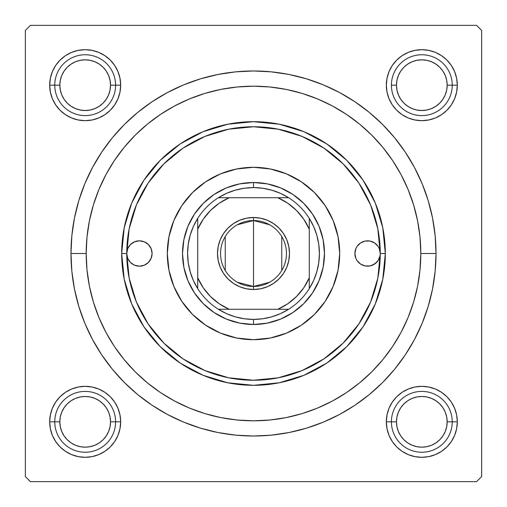 <?xml version="1.0" encoding="UTF-8"?>
<svg xmlns="http://www.w3.org/2000/svg" width="507" height="507" viewBox="0 0 507 507"><rect width="100%" height="100%" fill="white"/><g stroke="black" fill="none" stroke-linecap="round" stroke-linejoin="round"><path stroke-width="0.76" d="M457.314 85.176L452.244 85.176L457.314 85.176L456.63 78.249L454.614 71.595L451.331 65.46L446.921 60.08L441.54 55.669L435.405 52.386L428.751 50.37L421.824 49.686L414.897 50.37L408.243 52.386L402.108 55.669L396.728 60.08L392.317 65.46L389.034 71.595L387.018 78.249L386.334 85.176A35.49 35.49 0 0 1 421.824 49.686A35.49 35.49 0 0 1 457.314 85.176A35.49 35.49 0 0 1 421.824 120.666A35.49 35.49 0 0 1 386.334 85.176L387.018 92.103L389.034 98.757L392.317 104.892L396.728 110.273L402.108 114.683L408.243 117.966L414.897 119.982L421.824 120.666L428.751 119.982L435.405 117.966L441.54 114.683L446.921 110.273L451.331 104.892L454.614 98.757L456.63 92.103L457.314 85.176M391.404 85.176L396.474 85.176A25.35 25.35 0 0 1 421.824 59.826A25.35 25.35 0 0 1 447.174 85.176L452.244 85.176A30.42 30.42 0 0 0 421.824 54.756A30.42 30.42 0 0 0 391.404 85.176A30.42 30.42 0 0 1 421.824 54.756A30.42 30.42 0 0 1 452.244 85.176A30.42 30.42 0 0 1 421.824 115.596A30.42 30.42 0 0 1 391.404 85.176A30.42 30.42 0 0 0 421.824 115.596A30.42 30.42 0 0 0 452.244 85.176L447.174 85.176L446.686 80.233L445.247 75.473L442.903 71.094L439.746 67.254L435.906 64.097L431.527 61.753L426.767 60.314L421.824 59.826L416.881 60.314L412.121 61.753L407.742 64.097L403.902 67.254L400.745 71.094L398.401 75.473L396.962 80.233L396.474 85.176L396.962 90.119L398.401 94.879L400.745 99.258L403.902 103.098L407.742 106.255L412.121 108.599L416.881 110.038L421.824 110.526L426.767 110.038L431.527 108.599L435.906 106.255L439.746 103.098L442.903 99.258L445.247 94.879L446.686 90.119L447.174 85.176A25.35 25.35 0 0 1 421.824 110.526A25.35 25.35 0 0 1 396.474 85.176L391.404 85.176M457.314 421.824L452.244 421.824L457.314 421.824L456.63 414.897L454.614 408.243L451.331 402.108L446.921 396.728L441.54 392.317L435.405 389.034L428.751 387.018L421.824 386.334L414.897 387.018L408.243 389.034L402.108 392.317L396.728 396.728L392.317 402.108L389.034 408.243L387.018 414.897L386.334 421.824A35.49 35.49 0 0 1 421.824 386.334A35.49 35.49 0 0 1 457.314 421.824A35.49 35.49 0 0 1 421.824 457.314A35.49 35.49 0 0 1 386.334 421.824L387.018 428.751L389.034 435.405L392.317 441.54L396.728 446.921L402.108 451.331L408.243 454.614L414.897 456.63L421.824 457.314L428.751 456.63L435.405 454.614L441.54 451.331L446.921 446.921L451.331 441.54L454.614 435.405L456.63 428.751L457.314 421.824M386.334 421.824L391.404 421.824L386.334 421.824L387.018 428.751M120.666 421.824L115.596 421.824L120.666 421.824L119.982 414.897L117.966 408.243L114.683 402.108L110.273 396.728L104.892 392.317L98.757 389.034L92.103 387.018L85.176 386.334L78.249 387.018L71.595 389.034L65.46 392.317L60.08 396.728L55.669 402.108L52.386 408.243L50.37 414.897L49.686 421.824A35.49 35.49 0 0 1 85.176 386.334A35.49 35.49 0 0 1 120.666 421.824A35.49 35.49 0 0 1 85.176 457.314A35.49 35.49 0 0 1 49.686 421.824L50.37 428.751L52.386 435.405L55.669 441.54L60.08 446.921L65.46 451.331L71.595 454.614L78.249 456.63L85.176 457.314L92.103 456.63L98.757 454.614L104.892 451.331L110.273 446.921L114.683 441.54L117.966 435.405L119.982 428.751L120.666 421.824L119.982 428.751M54.756 421.824L49.686 421.824L54.756 421.824A30.42 30.42 0 0 0 85.176 452.244A30.42 30.42 0 0 0 115.596 421.824L110.526 421.824A25.35 25.35 0 0 1 85.176 447.174A25.35 25.35 0 0 1 59.826 421.824L54.756 421.824A30.42 30.42 0 0 1 85.176 391.404A30.42 30.42 0 0 1 115.596 421.824A30.42 30.42 0 0 1 85.176 452.244A30.42 30.42 0 0 1 54.756 421.824L59.826 421.824L60.314 426.767L61.753 431.527L64.097 435.906L67.254 439.746L71.094 442.903L75.473 445.247L80.233 446.686L85.176 447.174L90.119 446.686L94.879 445.247L99.258 442.903L103.098 439.746L106.255 435.906L108.599 431.527L110.038 426.767L110.526 421.824L110.038 416.881L108.599 412.121L106.255 407.742L103.098 403.902L99.258 400.745L94.879 398.401L90.119 396.962L85.176 396.474L80.233 396.962L75.473 398.401L71.094 400.745L67.254 403.902L64.097 407.742L61.753 412.121L60.314 416.881L59.826 421.824A25.35 25.35 0 0 1 85.176 396.474A25.35 25.35 0 0 1 110.526 421.824L115.596 421.824A30.42 30.42 0 0 0 85.176 391.404A30.42 30.42 0 0 0 54.756 421.824M120.666 85.176A35.49 35.49 0 0 1 85.176 120.666A35.49 35.49 0 0 1 49.686 85.176L54.756 85.176L49.686 85.176L50.37 92.103L52.386 98.757L55.669 104.892L60.08 110.273L65.46 114.683L71.595 117.966L78.249 119.982L85.176 120.666L92.103 119.982L98.757 117.966L104.892 114.683L110.273 110.273L114.683 104.892L117.966 98.757L119.982 92.103L120.666 85.176L115.596 85.176L120.666 85.176L119.982 78.249L117.966 71.595L114.683 65.46L110.273 60.08L104.892 55.669L98.757 52.386L92.103 50.37L85.176 49.686L78.249 50.37L71.595 52.386L65.46 55.669L60.08 60.08L55.669 65.46L52.386 71.595L50.37 78.249L49.686 85.176A35.49 35.49 0 0 1 85.176 49.686A35.49 35.49 0 0 1 120.666 85.176L119.982 78.249M436.02 253.5L420.81 253.5L436.02 253.5L435.139 235.609L432.515 217.89L428.162 200.518L422.128 183.654L414.466 167.462L405.258 152.1L394.592 137.708L382.563 124.437L369.292 112.408L354.9 101.742L339.538 92.534L323.346 84.872L306.482 78.839L289.11 74.485L271.391 71.861L253.5 70.98L235.609 71.861L217.89 74.485L200.518 78.839L183.654 84.872L167.462 92.534L152.1 101.742L137.708 112.408L124.437 124.437L112.408 137.708L101.742 152.1L92.534 167.462L84.872 183.654L78.839 200.518L74.485 217.89L71.861 235.609L70.98 253.5A182.52 182.52 0 0 1 253.5 70.98A182.52 182.52 0 0 1 436.02 253.5A182.52 182.52 0 0 1 253.5 436.02A182.52 182.52 0 0 1 70.98 253.5L71.861 271.391L74.485 289.11L78.839 306.482L84.872 323.346L92.534 339.538L101.742 354.9L112.408 369.292L124.437 382.563L137.708 394.592L152.1 405.258L167.462 414.466L183.654 422.128L200.518 428.162L217.89 432.515L235.609 435.139L253.5 436.02L271.391 435.139L289.11 432.515L306.482 428.162L323.346 422.128L339.538 414.466L354.9 405.258L369.292 394.592L382.563 382.563L394.592 369.292L405.258 354.9L414.466 339.538L422.128 323.346L428.162 306.482L432.515 289.11L435.139 271.391L436.02 253.5M86.19 253.5L70.98 253.5L86.19 253.5A167.31 167.31 0 0 1 253.5 86.19A167.31 167.31 0 0 1 420.81 253.5A167.31 167.31 0 0 1 253.5 420.81A167.31 167.31 0 0 1 86.19 253.5L86.995 269.901L89.403 286.138L93.396 302.071L98.928 317.528L105.944 332.37L114.386 346.452L124.171 359.64L135.192 371.808L147.36 382.829L160.548 392.614L174.63 401.056L189.472 408.072L204.929 413.604L220.862 417.597L237.099 420.005L253.5 420.81L269.901 420.005L286.138 417.597L302.071 413.604L317.528 408.072L332.37 401.056L346.452 392.614L359.64 382.829L371.808 371.808L382.829 359.64L392.614 346.452L401.056 332.37L408.072 317.528L413.604 302.071L417.597 286.138L420.005 269.901L420.81 253.5L420.005 237.099L417.597 220.862L413.604 204.929L408.072 189.472L401.056 174.63L392.614 160.548L382.829 147.36L371.808 135.192L359.64 124.171L346.452 114.386L332.37 105.944L317.528 98.928L302.071 93.396L286.138 89.403L269.901 86.995L253.5 86.19L237.099 86.995L220.862 89.403L204.929 93.396L189.472 98.928L174.63 105.944L160.548 114.386L147.36 124.171L135.192 135.192L124.171 147.36L114.386 160.548L105.944 174.63L98.928 189.472L93.396 204.929L89.403 220.862L86.995 237.099L86.19 253.5M476.58 25.35L30.42 25.35L476.58 25.35L481.65 30.42L481.65 476.58L481.65 30.42L476.58 25.35M25.35 476.58L25.35 30.42L30.42 25.35L25.35 30.42L25.35 476.58L30.42 481.65L25.35 476.58M476.58 481.65L30.42 481.65L476.58 481.65L481.65 476.58L476.58 481.65M419.701 272.753L420.005 269.901M415.239 210.684L413.37 204.15M383.064 147.638L379.369 143.272M372.271 135.667L367.575 131.104M319.22 99.638L312.337 96.875M240.369 86.703L232.795 87.477M193.3 97.395L186.259 100.297M178.534 103.922L171.81 107.49M138.912 131.592L133.544 136.865M117.586 155.928L113.41 162.025M95.24 199.226L93.142 205.779M90.601 215.336L89.289 221.445M89.289 285.555L90.645 291.861M122.871 358.043L127.669 363.773M171.81 399.51L178.534 403.078M232.795 419.523L240.369 420.297M312.337 410.125L319.22 407.362M367.619 375.852L372.271 371.333M454.614 71.595L451.331 65.46L454.614 71.595L451.331 65.46L446.921 60.08L441.54 55.669L435.405 52.386M408.243 52.386L402.108 55.669L408.243 52.386L402.108 55.669L396.728 60.08M387.018 78.249L386.334 85.176M389.034 98.757L392.317 104.892M408.243 117.966L414.897 119.982M421.824 120.666L428.751 119.982M435.405 117.966L441.54 114.683M446.921 110.273L451.331 104.892L446.921 110.273L451.331 104.892L454.614 98.757M117.966 71.595L114.683 65.46M110.273 60.08L104.892 55.669L110.273 60.08L104.892 55.669L98.757 52.386M71.595 52.386L65.46 55.669L71.595 52.386L65.46 55.669L60.08 60.08L55.669 65.46L52.386 71.595M52.386 98.757L55.669 104.892L52.386 98.757L55.669 104.892L60.08 110.273M78.249 119.982L85.176 120.666M98.757 117.966L104.892 114.683M117.966 98.757L119.982 92.103M117.966 408.243L114.683 402.108M98.757 389.034L92.103 387.018M85.176 386.334L78.249 387.018M71.595 389.034L65.46 392.317M60.08 396.728L55.669 402.108L60.08 396.728L55.669 402.108L52.386 408.243M52.386 435.405L55.669 441.54L52.386 435.405L55.669 441.54L60.08 446.921L65.46 451.331L71.595 454.614M98.757 454.614L104.892 451.331L98.757 454.614L104.892 451.331L110.273 446.921M454.614 408.243L451.331 402.108L454.614 408.243L451.331 402.108L446.921 396.728M428.751 387.018L421.824 386.334M408.243 389.034L402.108 392.317M389.034 408.243L387.018 414.897M389.034 435.405L392.317 441.54M396.728 446.921L402.108 451.331L396.728 446.921L402.108 451.331L408.243 454.614M435.405 454.614L441.54 451.331L435.405 454.614L441.54 451.331L446.921 446.921L451.331 441.54L454.614 435.405M65.46 55.669L60.08 60.08L55.669 65.46L60.08 60.08L65.46 55.669M55.669 441.54L60.08 446.921L65.46 451.331L60.08 446.921L55.669 441.54M441.54 451.331L446.921 446.921L451.331 441.54L446.921 446.921L441.54 451.331M451.331 65.46L446.921 60.08L441.54 55.669L446.921 60.08L451.331 65.46M131.712 303.947L124.215 279.218L121.68 253.5L126.75 253.5A126.75 126.75 0 0 1 253.5 126.75A126.75 126.75 0 0 1 380.25 253.5A12.675 12.675 0 0 1 367.575 266.175A12.675 12.675 0 0 1 354.9 253.5A12.675 12.675 0 0 1 367.575 240.825A12.675 12.675 0 0 1 380.25 253.5A126.75 126.75 0 0 1 253.5 380.25A126.75 126.75 0 0 1 126.75 253.5A12.675 12.675 0 0 1 139.425 240.825A12.675 12.675 0 0 1 152.1 253.5L151.137 258.348L148.386 262.461L144.273 265.212L139.425 266.175L134.577 265.212L130.464 262.461L127.713 258.348L126.75 253.5L121.68 253.5A131.82 131.82 0 0 0 253.5 385.32A131.82 131.82 0 0 0 385.32 253.5L380.25 253.5L380.009 255.972L378.114 260.541L374.616 264.039L370.047 265.934L365.103 265.934L360.534 264.039L357.036 260.541L355.863 258.348L354.9 253.5L355.863 248.652L357.036 246.459L360.534 242.961L365.103 241.066L370.047 241.066L374.616 242.961L378.114 246.459L379.287 248.652L380.25 253.5L377.816 228.771L370.604 204.993L358.886 183.084L343.125 163.875L323.916 148.114L302.007 136.396L278.229 129.184L253.5 126.75L228.771 129.184L204.993 136.396L183.084 148.114L163.875 163.875L148.114 183.084L136.396 204.993L129.184 228.771L126.75 253.5L127.713 248.652L130.464 244.539L134.577 241.788L139.425 240.825L144.273 241.788L148.386 244.539L151.137 248.652L152.1 253.5A12.675 12.675 0 0 1 139.425 266.175A12.675 12.675 0 0 1 126.75 253.5L129.184 278.229L136.396 302.007L148.114 323.916L163.875 343.125L183.084 358.886L204.993 370.604L228.771 377.816L253.5 380.25L278.229 377.816L302.007 370.604L323.916 358.886L343.125 343.125L358.886 323.916L370.604 302.007L377.816 278.229L380.25 253.5L385.32 253.5A131.82 131.82 0 0 1 253.5 385.32A131.82 131.82 0 0 1 121.68 253.5L124.215 227.782L131.7 203.092M339.69 253.456A86.19 86.19 0 0 0 338.042 236.725M338.03 236.649A86.19 86.19 0 0 0 333.137 220.545M333.118 220.488A86.19 86.19 0 0 0 325.177 205.633L333.131 220.52L338.036 236.687L339.69 253.5L338.036 270.313L333.131 286.48L325.164 301.386L314.448 314.448L301.386 325.164L286.48 333.131L270.313 338.036L253.5 339.69L236.687 338.036L220.52 333.131L205.614 325.164L192.552 314.448L181.836 301.386L173.869 286.48L168.964 270.313L167.31 253.5A86.19 86.19 0 0 1 253.5 167.31A86.19 86.19 0 0 1 339.69 253.5A86.19 86.19 0 0 1 253.5 339.69A86.19 86.19 0 0 1 167.31 253.5L168.964 236.687L173.869 220.52L181.836 205.614A86.19 86.19 0 0 0 173.882 220.488M325.152 205.601A86.19 86.19 0 0 0 301.399 181.848M220.488 173.882A86.19 86.19 0 0 0 205.633 181.823L220.52 173.869L236.687 168.964L253.5 167.31L270.313 168.964L286.48 173.869L301.386 181.836A86.19 86.19 0 0 0 286.512 173.882M286.455 173.863A86.19 86.19 0 0 0 270.351 168.97M270.275 168.958A86.19 86.19 0 0 0 253.544 167.31M253.456 167.31A86.19 86.19 0 0 0 236.725 168.958M236.649 168.97A86.19 86.19 0 0 0 220.545 173.863M205.601 181.848A86.19 86.19 0 0 0 181.848 205.601M173.863 220.545A86.19 86.19 0 0 0 168.97 236.649M168.958 236.725A86.19 86.19 0 0 0 167.31 253.456M131.731 203.022L143.868 180.308M143.893 180.264L160.288 160.288L180.219 143.925M180.308 143.868L203.022 131.731M203.053 131.712L227.782 124.215L253.5 121.68L279.218 124.215L303.908 131.7M303.978 131.731L326.692 143.868M326.736 143.893L346.712 160.288L363.075 180.219M363.132 180.308L375.269 203.022M375.288 203.053L382.785 227.782L385.32 253.5L382.785 279.218L375.3 303.908M375.269 303.978L363.132 326.692M363.107 326.736L346.712 346.712L326.781 363.075M326.692 363.132L303.978 375.269M303.947 375.288L279.218 382.785L253.5 385.32L227.782 382.785L203.092 375.3M203.022 375.269L180.308 363.132M180.264 363.107L160.288 346.712L143.925 326.781M143.868 326.692L131.731 303.978M93.396 302.071L98.928 317.528M302.071 413.604L317.528 408.072M413.604 204.929L408.072 189.472M204.929 93.396L189.472 98.928M121.68 253.5A131.82 131.82 0 0 1 253.5 121.68A131.82 131.82 0 0 1 385.32 253.5A131.82 131.82 0 0 0 253.5 121.68A131.82 131.82 0 0 0 121.68 253.5M181.836 205.614L192.552 192.552L205.614 181.836M301.386 181.836L314.448 192.552L325.164 205.614M182.52 253.5L183.883 239.653L187.926 226.337L194.485 214.068L203.307 203.307L214.068 194.485L226.337 187.926L239.653 183.883L253.5 182.52L267.347 183.883L280.663 187.926L292.932 194.485L303.693 203.307L312.515 214.068L319.074 226.337L323.117 239.653L324.48 253.5L323.117 267.347L319.074 280.663L312.515 292.932L303.693 303.693L292.932 312.515L280.663 319.074L267.347 323.117L253.5 324.48L239.653 323.117L226.337 319.074L214.068 312.515L203.307 303.693L194.485 292.932L187.926 280.663L183.883 267.347L182.52 253.5M167.31 253.544A86.19 86.19 0 0 0 168.958 270.275M168.97 270.351A86.19 86.19 0 0 0 173.863 286.455M173.882 286.512A86.19 86.19 0 0 0 181.823 301.367M181.848 301.399A86.19 86.19 0 0 0 205.601 325.152M205.633 325.177A86.19 86.19 0 0 0 220.488 333.118M220.545 333.137A86.19 86.19 0 0 0 236.649 338.03M236.725 338.042A86.19 86.19 0 0 0 253.456 339.69M253.544 339.69A86.19 86.19 0 0 0 270.275 338.042M270.351 338.03A86.19 86.19 0 0 0 286.455 333.137M286.512 333.118A86.19 86.19 0 0 0 301.367 325.177M301.399 325.152A86.19 86.19 0 0 0 325.152 301.399M325.177 301.367A86.19 86.19 0 0 0 333.118 286.512M333.137 286.455A86.19 86.19 0 0 0 338.03 270.351M338.042 270.275A86.19 86.19 0 0 0 339.69 253.544M152.1 253.5L152.075 252.74M134.577 241.788L130.464 244.539M146.466 264.039L148.386 262.461M149.964 260.541L151.137 258.348M357.036 246.459L355.863 248.652M354.9 253.5L354.925 254.261M372.423 265.212L376.536 262.461M423.351 386.366L426.812 386.689M430.247 387.348L433.574 388.337M436.806 389.655L439.88 391.271M442.795 393.191L445.495 395.378M447.979 397.83L450.197 400.505M452.155 403.395L453.809 406.449M455.166 409.662L456.199 412.99M456.896 416.412L457.099 417.901M457.099 417.933L457.257 419.859M457.282 423.358L456.959 426.812M456.3 430.24L455.311 433.574M453.999 436.806L452.377 439.88M450.457 442.795L448.27 445.495M445.811 447.979L443.143 450.197M440.253 452.155L437.199 453.809M433.986 455.166L430.658 456.199M427.236 456.896L425.747 457.099M425.728 457.099L423.789 457.257M420.29 457.282L416.836 456.959M413.408 456.3L410.074 455.311M406.842 453.999L403.768 452.377M400.853 450.457L398.153 448.27M395.669 445.818L393.451 443.143M391.493 440.247L389.839 437.199M388.482 433.979L387.449 430.658M386.752 427.243L386.549 425.747M386.549 425.715L386.391 423.789M386.366 420.297L386.689 416.836M387.348 413.401L388.337 410.074M389.655 406.842L391.271 403.768M393.191 400.853L395.384 398.153M397.83 395.669L400.511 393.445M403.401 391.493L406.449 389.839M409.669 388.482L412.99 387.449M416.405 386.752L417.901 386.549M417.92 386.549L419.859 386.391M416.836 50.041L420.29 49.718M423.789 49.743L427.236 50.104M430.658 50.801L433.979 51.834M437.199 53.191L440.253 54.845M443.143 56.803L445.811 59.021M448.27 61.505L450.457 64.205M452.377 67.12L453.999 70.194M455.311 73.426L455.901 75.27M455.907 75.283L456.3 76.76M456.959 80.188L457.282 83.642M457.257 87.141L456.896 90.588M456.199 94.01L455.166 97.331M453.809 100.551L452.155 103.605M450.197 106.495L447.979 109.17M445.495 111.622L442.795 113.809M439.88 115.729L436.806 117.345M433.574 118.663L431.73 119.253M431.717 119.259L430.247 119.652M426.812 120.311L423.351 120.634M419.859 120.609L416.405 120.248M412.99 119.551L409.669 118.518M406.449 117.161L403.401 115.507M400.505 113.549L397.83 111.331M395.384 108.847L393.191 106.147M391.271 103.232L389.655 100.158M388.337 96.926L387.747 95.082M387.741 95.069L387.348 93.599M386.689 90.164L386.366 86.703M386.391 83.211L386.752 79.757M387.449 76.342L388.482 73.021M389.839 69.801L391.493 66.753M393.451 63.857L395.669 61.182M398.153 58.73L400.853 56.543M403.768 54.623L406.842 53.001M410.074 51.689L411.918 51.099M411.931 51.093L413.408 50.7M90.164 456.959L86.71 457.282M83.211 457.257L79.764 456.896M76.342 456.199L73.021 455.166M69.801 453.809L66.747 452.155M63.857 450.197L61.189 447.979M58.73 445.495L56.543 442.795M54.623 439.88L53.001 436.806M51.689 433.574L51.099 431.73M51.093 431.717L50.7 430.24M50.041 426.812L49.718 423.358M49.743 419.859L50.104 416.412M50.801 412.99L51.834 409.669M53.191 406.449L54.845 403.395M56.803 400.505L59.021 397.83M61.505 395.378L64.205 393.191M67.12 391.271L70.194 389.655M73.426 388.337L75.27 387.747M75.283 387.741L76.753 387.348M80.188 386.689L83.649 386.366M87.141 386.391L90.595 386.752M94.01 387.449L97.331 388.482M100.551 389.839L103.599 391.493M106.495 393.451L109.17 395.669M111.616 398.153L113.809 400.853M115.729 403.768L117.345 406.842M118.663 410.074L119.253 411.918M119.259 411.931L119.652 413.401M120.311 416.836L120.634 420.297M120.609 423.789L120.248 427.243M119.551 430.658L118.518 433.979M117.161 437.199L115.507 440.247M113.549 443.143L111.331 445.818M108.847 448.27L106.147 450.457M103.232 452.377L100.158 453.999M96.926 455.311L95.082 455.901M95.069 455.907L93.592 456.3M83.649 120.634L80.188 120.311M76.753 119.652L73.426 118.663M70.194 117.345L67.12 115.729M64.205 113.809L61.505 111.622M59.021 109.17L56.803 106.495M54.845 103.605L53.191 100.551M51.834 97.338L50.801 94.01M50.104 90.588L49.901 89.099M49.901 89.067L49.743 87.141M49.718 83.642L50.041 80.188M50.7 76.76L51.689 73.426M53.001 70.194L54.623 67.12M56.543 64.205L58.73 61.505M61.189 59.021L63.857 56.803M66.747 54.845L69.801 53.191M73.014 51.834L76.342 50.801M79.764 50.104L81.253 49.901M81.272 49.901L83.211 49.743M86.71 49.718L90.164 50.041M93.592 50.7L96.926 51.689M100.158 53.001L103.232 54.623M106.147 56.543L108.847 58.73M111.331 61.182L113.549 63.857M115.507 66.753L117.161 69.801M118.518 73.021L119.551 76.342M120.248 79.757L120.451 81.253M120.451 81.285L120.609 83.211M120.634 86.703L120.311 90.164M119.652 93.599L118.663 96.926M117.345 100.158L115.729 103.232M113.809 106.147L111.616 108.847M109.17 111.331L106.489 113.555M103.599 115.507L100.551 117.161M97.331 118.518L94.01 119.551M90.595 120.248L89.099 120.451M89.08 120.451L87.141 120.609M452.244 421.824L447.174 421.824A25.35 25.35 0 0 1 421.824 447.174A25.35 25.35 0 0 1 396.474 421.824L391.404 421.824A30.42 30.42 0 0 0 421.824 452.244A30.42 30.42 0 0 0 452.244 421.824A30.42 30.42 0 0 1 421.824 452.244A30.42 30.42 0 0 1 391.404 421.824A30.42 30.42 0 0 1 421.824 391.404A30.42 30.42 0 0 1 452.244 421.824A30.42 30.42 0 0 0 421.824 391.404A30.42 30.42 0 0 0 391.404 421.824L396.474 421.824L396.962 416.881L398.401 412.121L400.745 407.742L403.902 403.902L407.742 400.745L412.121 398.401L416.881 396.962L421.824 396.474L426.767 396.962L431.527 398.401L435.906 400.745L439.746 403.902L442.903 407.742L445.247 412.121L446.686 416.881L447.174 421.824L446.686 426.767L445.247 431.527L442.903 435.906L439.746 439.746L435.906 442.903L431.527 445.247L426.767 446.686L421.824 447.174L416.881 446.686L412.121 445.247L407.742 442.903L403.902 439.746L400.745 435.906L398.401 431.527L396.962 426.767L396.474 421.824A25.35 25.35 0 0 1 421.824 396.474A25.35 25.35 0 0 1 447.174 421.824L452.244 421.824M442.903 435.906L439.746 439.746M407.742 442.903L403.902 439.746M400.745 407.742L403.902 403.902M435.906 400.745L439.746 403.902M64.097 435.906L67.254 439.746M99.258 442.903L103.098 439.746M106.255 407.742L103.098 403.902M71.094 400.745L67.254 403.902M442.903 71.094L439.746 67.254M407.742 64.097L403.902 67.254M400.745 99.258L403.902 103.098M435.906 106.255L439.746 103.098M54.756 85.176L59.826 85.176A25.35 25.35 0 0 1 85.176 59.826A25.35 25.35 0 0 1 110.526 85.176L115.596 85.176A30.42 30.42 0 0 0 85.176 54.756A30.42 30.42 0 0 0 54.756 85.176A30.42 30.42 0 0 1 85.176 54.756A30.42 30.42 0 0 1 115.596 85.176A30.42 30.42 0 0 1 85.176 115.596A30.42 30.42 0 0 1 54.756 85.176A30.42 30.42 0 0 0 85.176 115.596A30.42 30.42 0 0 0 115.596 85.176L110.526 85.176L110.038 90.119L108.599 94.879L106.255 99.258L103.098 103.098L99.258 106.255L94.879 108.599L90.119 110.038L85.176 110.526L80.233 110.038L75.473 108.599L71.094 106.255L67.254 103.098L64.097 99.258L61.753 94.879L60.314 90.119L59.826 85.176L60.314 80.233L61.753 75.473L64.097 71.094L67.254 67.254L71.094 64.097L75.473 61.753L80.233 60.314L85.176 59.826L90.119 60.314L94.879 61.753L99.258 64.097L103.098 67.254L106.255 71.094L108.599 75.473L110.038 80.233L110.526 85.176A25.35 25.35 0 0 1 85.176 110.526A25.35 25.35 0 0 1 59.826 85.176L54.756 85.176M64.097 71.094L67.254 67.254M99.258 64.097L103.098 67.254M106.255 99.258L103.098 103.098M71.094 106.255L67.254 103.098M269.578 282.266L253.5 286.455A32.955 32.955 0 0 0 286.455 253.5A32.955 32.955 0 0 0 253.5 220.545L253.5 217.503A35.997 35.997 0 0 1 289.497 253.5A35.997 35.997 0 0 1 253.5 289.497L253.5 220.545A32.955 32.955 0 0 1 286.455 253.5A32.955 32.955 0 0 1 253.5 286.455L237.422 282.266M237.422 224.734L253.5 220.545L269.578 224.734M281.753 236.535L281.753 270.465M197.73 288.629A65.91 65.91 0 0 1 197.73 218.371L193.357 226.534L190.176 235.223L188.243 244.266L187.59 253.5L188.243 262.734L190.176 271.777L193.357 280.466L197.73 288.629A65.91 65.91 0 0 0 218.371 309.27L226.534 313.643L235.223 316.824L244.266 318.757L253.5 319.41A65.91 65.91 0 0 1 218.371 309.27L288.629 309.27A65.91 65.91 0 0 1 253.5 319.41L262.734 318.757L271.777 316.824L280.466 313.643L288.629 309.27A65.91 65.91 0 0 0 309.27 288.629L313.643 280.466L316.824 271.777L318.757 262.734L319.41 253.5L318.757 244.266L316.824 235.223L313.643 226.534L309.27 218.371A65.91 65.91 0 0 1 309.27 288.629L309.27 218.371A65.91 65.91 0 0 0 288.629 197.73L280.466 193.357L271.777 190.176L262.734 188.243L253.5 187.59L253.5 182.52A70.98 70.98 0 0 0 182.52 253.5A70.98 70.98 0 0 0 253.5 324.48L253.5 319.41L253.5 324.48A70.98 70.98 0 0 1 182.52 253.5A70.98 70.98 0 0 1 253.5 182.52A70.98 70.98 0 0 1 324.48 253.5A70.98 70.98 0 0 1 253.5 324.48A70.98 70.98 0 0 0 324.48 253.5A70.98 70.98 0 0 0 253.5 182.52L253.5 187.59L244.266 188.243L235.223 190.176L226.534 193.357L218.371 197.73A65.91 65.91 0 0 1 288.629 197.73L218.371 197.73A65.91 65.91 0 0 0 197.73 218.371L197.73 288.629A65.91 65.91 0 0 0 218.371 309.27L277.817 309.27L287.767 303.775L296.519 296.519L303.775 287.767L309.27 277.817L309.27 229.183L303.775 219.233L296.519 210.481L287.767 203.225L277.817 197.73L229.183 197.73L219.233 203.225L210.481 210.481L203.225 219.233L197.73 229.183L197.73 277.817L203.225 287.767L210.481 296.519L219.233 303.775L229.183 309.27A60.84 60.84 0 0 1 197.73 277.817L197.73 288.629M253.5 217.503L260.522 218.194L267.278 220.241L273.501 223.568L278.951 228.049L283.432 233.499L286.759 239.722L288.806 246.478L289.497 253.5L288.806 260.522L286.759 267.278L283.432 273.501L278.951 278.951L273.501 283.432L267.278 286.759L260.522 288.806L253.5 289.497L246.478 288.806L239.722 286.759L233.499 283.432L228.049 278.951L223.568 273.501L220.241 267.278L218.194 260.522L217.503 253.5L218.194 246.478L220.241 239.722L223.568 233.499L228.049 228.049L233.499 223.568L239.722 220.241L246.478 218.194L253.5 217.503L253.5 286.455A32.955 32.955 0 0 1 220.545 253.5A32.955 32.955 0 0 1 253.5 220.545A32.955 32.955 0 0 0 220.545 253.5A32.955 32.955 0 0 0 253.5 286.455L253.5 289.497A35.997 35.997 0 0 1 217.503 253.5A35.997 35.997 0 0 1 253.5 217.503M288.629 197.73A65.91 65.91 0 0 1 309.27 218.371L309.27 229.183A60.84 60.84 0 0 0 277.817 197.73L288.629 197.73M309.27 288.629A65.91 65.91 0 0 1 288.629 309.27L277.817 309.27A60.84 60.84 0 0 0 309.27 277.817L309.27 288.629M197.73 218.371A65.91 65.91 0 0 1 218.371 197.73L229.183 197.73A60.84 60.84 0 0 0 197.73 229.183L197.73 218.371M225.247 270.465L225.247 236.535"/></g></svg>
